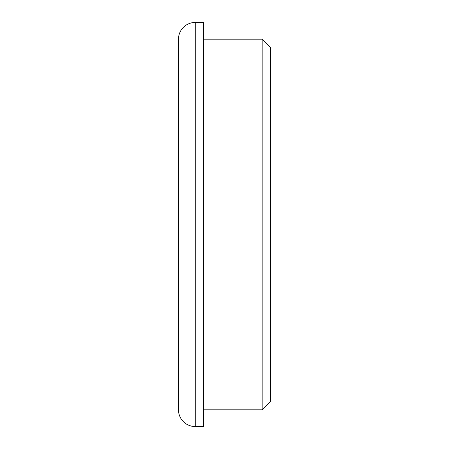 <?xml version="1.0" encoding="UTF-8"?>
<svg xmlns="http://www.w3.org/2000/svg" width="449" height="449" viewBox="0 0 449 449"><rect width="100%" height="100%" fill="white"/><g stroke="black" fill="none" stroke-linecap="round" stroke-linejoin="round"><path stroke-width="0.67" d="M195.22 22.45A16.731 16.731 0 0 0 178.483 39.181L178.483 409.819A16.731 16.731 0 0 0 195.22 426.55L195.22 22.45L203.582 22.45L203.582 426.55L195.22 426.55M262.149 39.181L270.517 47.549L270.517 401.451L262.149 409.819L262.149 39.181L203.582 39.181M262.149 409.819L203.582 409.819"/></g></svg>
